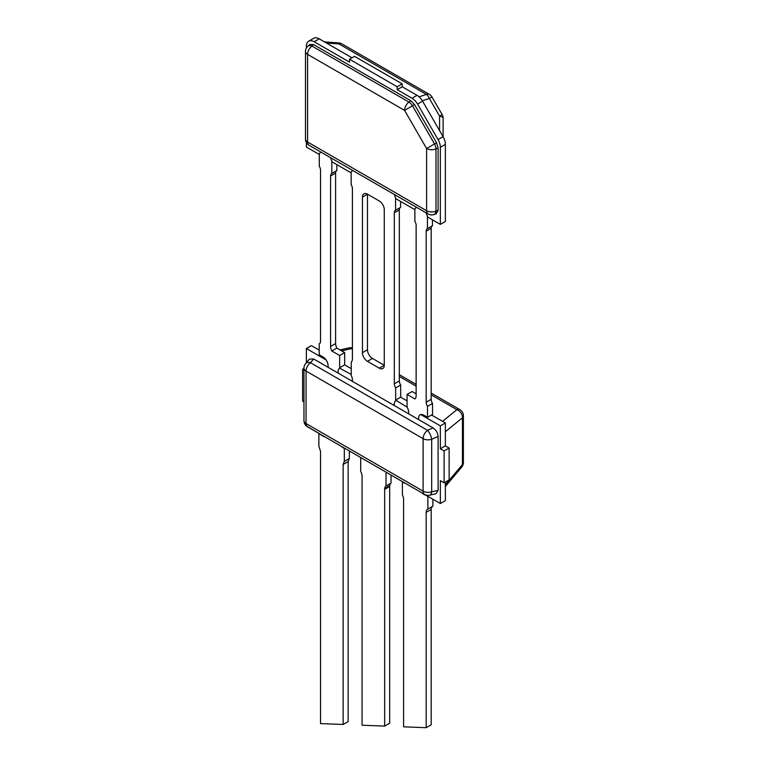 <?xml version="1.0" encoding="UTF-8"?>
<svg xmlns="http://www.w3.org/2000/svg" width="766" height="766" viewBox="0 0 766 766"><rect width="100%" height="100%" fill="white"/><g stroke="black" fill="none" stroke-linecap="round" stroke-linejoin="round"><path stroke-width="1.15" d="M352.408 347.898A7.095 7.095 0 0 0 349.066 347.85A7.095 3.342 77.2 0 1 351.221 348.674A7.095 4.098 -60 0 1 352.408 348.329M463.392 462.53A7.095 4.098 180 0 1 462.444 464.579A7.095 4.529 40.2 0 1 461.716 467.107A7.095 7.095 0 0 0 463.392 462.53L463.392 415.766A7.095 7.095 0 0 0 459.849 409.619A7.095 4.098 120 0 0 456.881 409.676A7.095 5.448 50.8 0 1 462.444 417.815A7.095 4.098 0 0 0 463.392 415.766M423.11 491.15A7.095 4.098 120 0 0 424.575 494.396A7.095 7.095 0 0 0 429.697 495.171A7.095 3.342 -102.8 0 0 431.679 491.801A7.095 4.098 180 0 1 423.11 491.15L306.046 423.56A7.095 4.098 180 0 1 303.968 420.668A7.095 7.095 0 0 0 307.52 426.815A7.095 4.098 -60 0 1 306.046 423.56L306.046 371.06A7.095 4.098 -60 0 1 310.489 362.739A7.095 4.529 -139.8 0 0 305.644 363.582A7.095 7.095 0 0 0 303.968 368.159A7.095 4.098 0 0 0 306.046 371.06L423.11 438.64A7.095 4.098 0 0 0 431.679 439.291A7.095 2.422 -113.7 0 0 427.543 430.32A7.095 4.098 120 0 0 423.11 438.64L423.11 491.15M429.697 495.171L436.007 493.735L438.095 490.336L438.095 436.467C437.798 432.857 436.122 430.004 433.058 427.897L313.667 358.976L309.416 359.11L305.644 363.582M307.568 54.357A7.095 4.098 -60 0 1 311.973 46.065A7.095 4.041 -132 0 0 307.836 46.19A7.095 7.095 0 0 0 305.49 51.466A7.095 4.098 0 0 0 307.568 54.357L404.572 110.371L412.501 105.794A7.095 3.361 -123.3 0 0 408.977 102.069A7.095 4.098 120 0 0 404.572 110.371L426.614 148.537A7.095 4.098 -0 0 0 435.998 148.872A7.095 3.361 -116.7 0 0 434.542 143.96L426.614 148.537L426.614 210.727A7.095 4.098 120 0 0 428.079 213.973A7.095 7.095 0 0 0 433.824 214.576A7.095 4.041 -108 0 0 435.998 211.052A7.095 4.098 180 0 1 426.614 210.727L307.568 141.997A7.095 4.098 180 0 1 305.49 139.096A7.095 7.095 0 0 0 309.033 145.243A7.095 4.098 -60 0 1 307.568 141.997L307.568 54.357M436.189 213.81L438.095 210.372L438.095 147.819L436.639 142.907L414.463 104.502L410.94 100.786L313.61 44.591L309.684 44.524M341.54 43.681A7.095 7.095 0 0 0 338.811 42.925L338.917 43.892A7.095 4.098 -60 0 1 341.76 43.806M429.391 94.39A7.095 4.098 120 0 0 426.451 94.429A7.095 4.041 72 0 1 429.391 98.488L431.986 96.985A7.095 7.095 0 0 0 429.391 94.39L341.856 43.853M422.344 100.777L429.391 98.488L439.569 116.116A7.095 2.365 0 0 1 443.112 118.165L443.112 136.741L443.112 118.165A7.095 7.095 0 0 0 442.164 114.613L439.569 116.116L439.569 130.593M445.372 144.401A11.069 6.396 -120 0 0 443.074 136.683L422.573 101.169A11.069 6.396 -120 0 0 417.039 95.329L412.022 98.22A11.069 6.396 60 0 1 417.556 104.061L438.056 139.584A11.069 6.396 60 0 1 440.354 147.292L445.372 144.401L445.372 221.489L440.354 224.381L440.354 147.292M319.221 38.846A11.069 6.396 -120 0 0 313.677 38.3L308.66 41.201A11.069 6.396 60 0 1 314.194 41.747L319.221 38.846L352.034 57.795M417.039 95.329L402.217 86.769L402.217 83.867L354.543 56.349L349.526 59.241L349.526 62.142L314.194 41.747M306.371 48.038L306.371 46.266A11.069 6.396 60 0 1 308.66 41.201M412.022 98.22L397.2 89.66L397.2 86.769L349.526 59.241M306.371 142.524L306.371 147.034L319.288 154.493L319.288 153.535A5.324 3.074 -120 0 0 319.441 153.459A5.324 3.074 -120 0 0 320.466 151.84A5.324 3.074 -120 0 1 319.441 153.459A5.324 3.074 -120 0 1 319.288 153.535L319.288 166.232A5.324 3.074 -120 0 1 320.542 170.196L320.542 341.234A5.324 3.074 -120 0 1 319.441 343.675A5.324 3.074 -120 0 1 319.202 343.79L319.661 343.522M336.858 164.633L336.858 170.579L331.841 173.47L331.841 160.774A5.324 3.074 -120 0 1 330.653 157.729A5.324 3.074 -120 0 0 331.841 160.774L331.841 161.731L351.154 172.886L351.154 171.929A5.324 3.074 -120 0 0 351.307 171.852A5.324 3.074 -120 0 0 352.331 170.244A5.324 3.074 60 0 1 351.307 171.852A5.324 3.074 60 0 1 351.154 171.929L351.154 184.625A5.324 3.074 60 0 1 352.408 188.589L352.408 359.043A7.401 4.27 60 0 1 351.24 362.079L351.24 375.359L351.24 374.44L339.654 368.197A7.095 4.098 -120 0 0 339.577 368.245A7.095 4.098 -120 0 0 338.112 371.491L338.112 373.08L328.078 367.287L328.078 365.698A7.095 4.098 -120 0 0 326.067 359.905L306.371 348.53L306.371 362.72M394.385 194.516A5.324 3.074 -120 0 0 395.562 197.571L395.562 198.528L414.885 209.683L414.885 208.725A5.324 3.074 -120 0 0 415.038 208.649A5.324 3.074 -120 0 0 416.062 207.04A5.324 3.074 60 0 1 415.038 208.649A5.324 3.074 60 0 1 414.885 208.725L414.885 221.422A5.324 3.074 60 0 1 416.139 225.386L416.139 395.83A7.095 4.098 60 0 1 414.885 398.942L407.072 394.433L407.072 407.119L395.649 400.082L395.649 400.771A7.095 4.098 -120 0 0 394.308 403.941L394.308 405.53L352.408 381.344L352.408 379.745A7.095 4.098 -120 0 0 351.24 375.359A7.095 4.098 60 0 1 352.408 379.745L352.408 381.344L394.308 405.53L394.308 403.941A7.095 4.098 60 0 1 395.649 400.771L395.649 387.922A5.553 3.208 60 0 1 394.308 383.823L394.308 212.785A5.324 3.074 60 0 1 395.419 210.344A5.324 3.074 60 0 1 395.562 210.267L395.562 197.571A5.324 3.074 60 0 1 394.385 194.516M428.146 496.483L423.77 494.3A7.133 4.117 60 0 1 422.009 492.911A7.133 4.117 -120 0 0 422.066 492.978L440.354 503.53L440.354 480.646L444.117 482.819L444.117 450.944L440.354 448.771L440.354 425.886L420.658 414.511A7.095 4.098 -120 0 0 420.122 414.741A7.095 4.098 60 0 1 423.665 415.095L427.514 417.317L427.514 406.325A5.324 3.074 60 0 1 426.174 402.217L426.174 231.179A5.324 3.074 60 0 1 427.275 228.737A5.324 3.074 60 0 1 427.428 228.661L427.428 215.964A5.324 3.074 60 0 1 426.25 212.919A5.324 3.074 -120 0 0 427.428 215.964L427.428 216.922L440.354 224.381M402.217 86.769L397.2 89.66M402.217 83.867L397.2 86.769M341.377 446.358A7.133 4.117 -120 0 0 341.445 446.425L360.709 457.522L360.719 471.406A7.095 4.098 60 0 1 362.031 475.418A11.069 6.396 60 0 1 362.069 476.337L362.069 725.22L384.656 726.091L389.674 723.2L389.674 486.477A11.069 6.396 -120 0 1 389.712 485.606L384.685 488.507A7.095 4.098 60 0 1 386.016 485.989L391.033 483.097A7.095 4.098 -120 0 0 389.712 485.606M306.371 425.982L324.631 436.716A7.133 4.117 -120 0 0 324.698 436.725M386.016 485.989L386.016 472.134L405.271 483.279A7.133 4.117 -120 0 0 405.338 483.289A7.133 4.117 60 0 1 403.586 482.637L402.399 481.958L402.399 494.932A7.133 4.117 60 0 1 403.596 499.375L403.596 726.819L426.174 727.7L426.174 512.32A7.133 4.117 60 0 1 427.658 509.179A7.133 4.117 60 0 1 427.859 509.084L427.859 496.655M420.122 414.741A7.095 4.098 -120 0 0 418.648 417.987L418.648 419.586L408.613 413.793L408.613 412.194A7.095 4.098 -120 0 0 407.072 407.119A7.095 4.098 60 0 1 408.613 412.194L408.613 413.793L418.648 419.586L418.648 417.987A7.095 4.098 60 0 1 420.122 414.741M303.968 370.035L302.608 369.25L302.608 401.116L303.968 401.901M440.354 503.53L445.372 500.629L445.372 482.092M351.24 368.647L344.671 364.846L339.654 367.747M400.292 207.538A5.324 3.074 -120 0 0 399.325 209.884L399.325 380.922A5.553 3.208 -120 0 0 400.675 385.03L400.675 397.181L395.649 400.082M306.371 348.53L311.389 345.638L319.202 350.148M400.675 397.181L407.072 400.877M431.536 415L445.372 422.985L445.372 445.879L449.135 448.053L449.135 479.918L444.117 482.819M445.372 422.985L440.354 425.886M444.117 450.944L449.135 448.053M440.354 448.771L445.372 445.879M302.608 369.25L303.968 368.456M362.442 197.082L367.469 194.181L367.469 349.765A7.095 4.098 -120 0 0 372.487 358.45L384.273 365.258A7.095 4.098 60 0 1 382.809 368.513A7.095 4.098 60 0 1 379.256 368.159L367.469 361.351A7.095 4.098 60 0 1 362.442 352.657L362.442 197.082A7.095 4.098 60 0 1 363.917 193.827A7.095 4.098 60 0 1 367.469 194.181L379.256 200.989A7.095 4.098 60 0 1 384.273 209.683L384.273 365.258L379.256 368.159M400.58 201.42L400.58 207.366L395.562 210.267M394.308 383.823L399.325 380.922M395.649 387.922L400.675 385.03M432.148 225.941A5.324 3.074 -120 0 0 431.191 228.278L431.191 399.325A5.324 3.074 -120 0 0 432.531 403.423L432.531 414.416L427.514 417.317M427.514 406.325L432.531 403.423M407.072 394.433L412.089 391.531L416.139 393.868M427.428 228.661L432.445 225.769L432.445 219.823M331.841 173.47A5.324 3.074 -120 0 0 331.688 173.547A5.324 3.074 -120 0 0 330.586 175.989L330.586 346.433A7.095 4.098 -120 0 0 331.841 350.991L339.654 355.51L339.654 368.197A7.095 4.098 -120 0 0 339.577 368.245A7.095 4.098 -120 0 0 338.112 371.491L338.112 373.08L328.078 367.287L328.078 365.698A7.095 4.098 -120 0 0 323.051 357.004L319.202 354.782L319.202 343.79M344.671 364.846L344.671 352.609L336.858 348.099A7.095 4.098 60 0 1 335.604 343.541L335.604 173.087A5.324 3.074 60 0 1 336.561 170.751M339.654 355.51L344.671 352.609M331.841 350.991L336.858 348.099M384.656 726.091L384.656 489.378A11.069 6.396 60 0 1 384.685 488.507M391.033 475.054L391.033 483.097M341.368 446.348A7.114 4.108 -120 0 0 343.12 447.727L344.317 448.416L344.317 461.391L343.13 464.464L343.13 724.473L320.542 723.602L320.542 451.461L318.867 446.147L318.867 433.728L322.984 436.103A7.086 4.089 -120 0 0 324.736 436.744M343.13 724.473L348.147 721.582L348.147 461.563L349.334 458.499L344.317 461.391M349.334 450.983L349.334 458.499M432.876 499.212L432.876 506.182L427.859 509.084M432.484 506.412A7.133 4.117 -120 0 0 431.191 509.428L426.174 512.32M431.191 509.428L431.191 724.799L426.174 727.7M341.636 350.857L351.221 348.674L352.408 349.363M445.372 431.727L462.444 417.815L462.444 464.579L445.372 484.773M399.325 376.451L416.139 386.16M431.191 394.844L456.881 409.676L442.547 421.357M438.095 490.336L431.679 491.801L431.679 439.291L438.095 436.467M433.058 427.897L427.543 430.32L310.489 362.739L313.667 358.976M410.94 100.786L408.977 102.069L311.973 46.065L313.61 44.591M436.639 142.907L434.542 143.96L412.501 105.794L414.463 104.502M438.095 210.372L435.998 211.052L435.998 148.872L438.095 147.819M326.421 43.011L338.917 43.892L426.451 94.429L419.088 96.822M443.074 136.683L438.056 139.584M417.556 104.061L422.573 101.169M362.442 352.657L367.469 349.765M367.469 361.351L372.487 358.45M394.308 212.785L399.325 209.884M426.174 402.217L431.191 399.325M426.174 231.179L431.191 228.278M330.586 346.433L335.604 343.541M330.586 175.989L335.604 173.087M384.656 489.378L389.674 486.477M343.13 464.464L348.147 461.563M339.999 349.909L349.066 347.85M445.372 486.448L461.716 467.107M459.849 409.619L431.191 393.082M416.139 384.388L399.325 374.679M303.968 420.668L303.968 368.159M424.575 494.396L307.52 426.815M309.474 44.715L307.836 46.19M435.921 213.896L433.824 214.576M428.079 213.973L309.033 145.243M305.49 139.096L305.49 51.466M324.516 41.91L338.811 42.925M442.164 114.613L431.986 96.985"/></g></svg>
